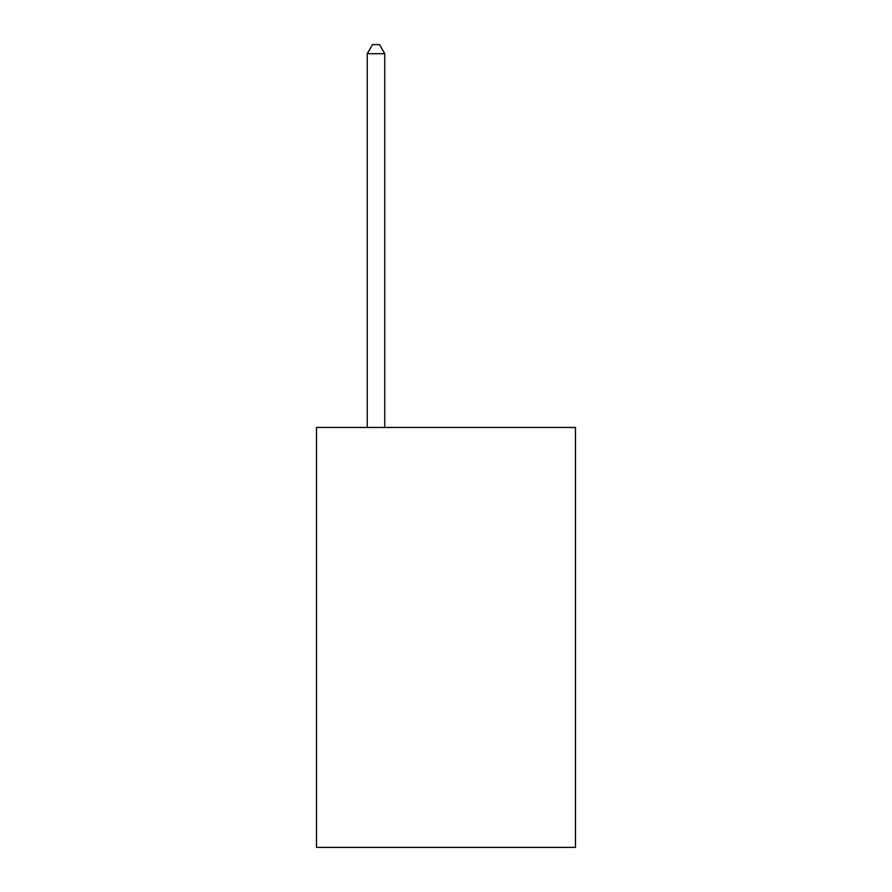 <?xml version="1.0" encoding="UTF-8"?>
<svg xmlns="http://www.w3.org/2000/svg" width="892" height="892" viewBox="0 0 892 892"><rect width="100%" height="100%" fill="white"/><g stroke="black" fill="none" stroke-linecap="round" stroke-linejoin="round"><path stroke-width="1.34" d="M575.485 427.458L575.485 847.4L316.515 847.4L316.515 427.458L575.485 427.458M384.753 427.458L384.753 53.698L367.259 53.698L367.259 427.458M367.259 53.698L372.51 44.6L379.513 44.6L384.753 53.698"/></g></svg>
